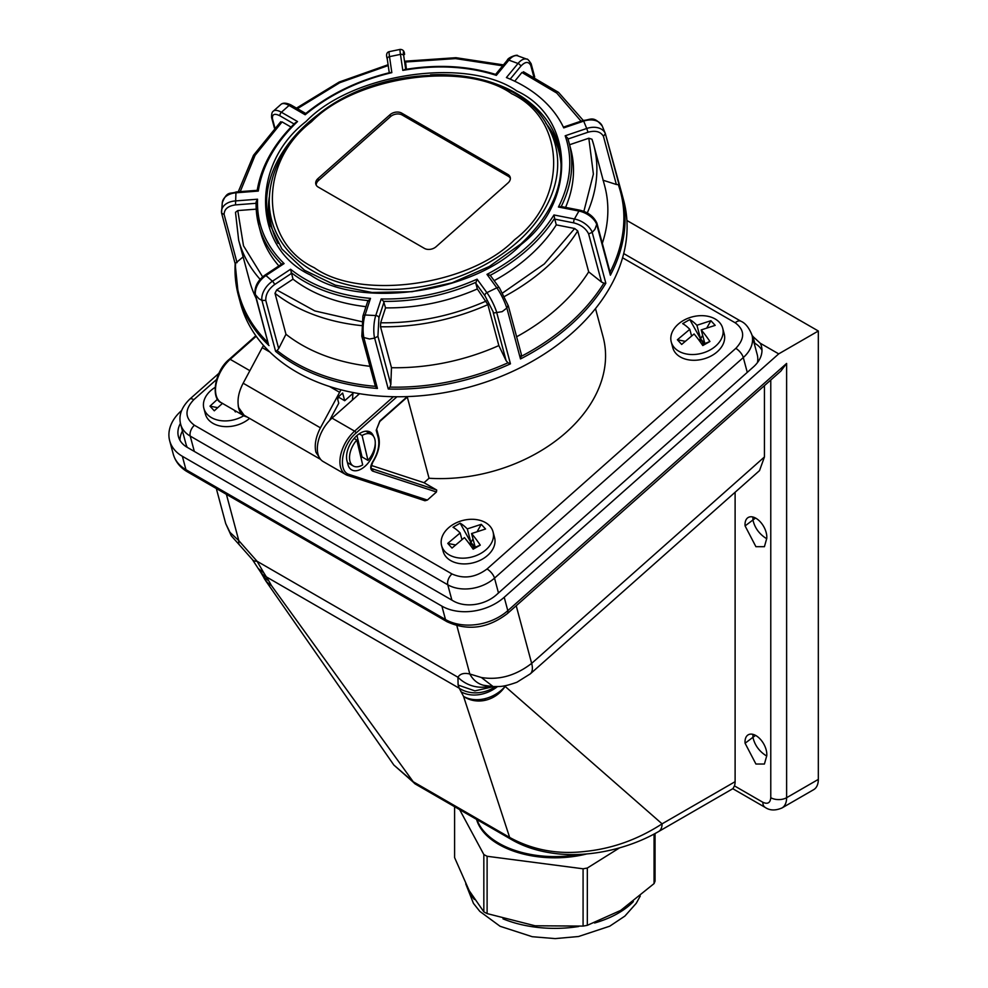 <?xml version="1.0" encoding="UTF-8"?>
<svg xmlns="http://www.w3.org/2000/svg" width="988" height="988" viewBox="0 0 988 988"><rect width="100%" height="100%" fill="white"/><g stroke="black" fill="none" stroke-linecap="round" stroke-linejoin="round"><path stroke-width="1.48" d="M485.553 700.208A30.826 6.78 -103.2 0 1 484.7 698.751A30.826 23.786 150.9 0 0 504.93 686.648A30.122 27.565 135.9 0 1 485.553 700.208A30.122 27.565 135.9 0 1 463.545 696.392L509.647 837.429A16.808 9.707 120 0 0 511.92 839.8L511.92 839.8C522.689 845.975 534.99 850.223 548.822 852.558C583.525 858.807 626.293 850.248 658.601 831.55L658.601 831.55A16.808 9.707 60 0 0 662.084 823.844C638.223 839.306 612.844 848.47 585.946 851.347C558.257 854.768 532.816 850.125 509.647 837.429L413.206 781.743L393.866 765.058L265.661 580.722L261.437 573.448A30.826 23.786 150.9 0 0 268.761 580.771L263.87 572.917L258.214 568.508L252.397 559.591A30.826 9.263 146.5 0 0 257.053 561.258L238.8 540.634L226.4 494.333M766.762 755.944L765.428 755.252C758.759 750.719 754.597 744.73 752.942 737.295L745.088 743.248A15.413 8.892 60 0 1 748.212 734.825A15.413 8.892 60 0 1 760.612 739.53A15.413 8.892 60 0 1 766.75 755.758L764.416 764.02L755.919 764.02L745.088 743.248M766.762 538.608L765.428 537.929C758.759 533.384 754.597 527.407 752.942 519.972L755.536 518.045M493.136 686.586L483.564 685.277A30.826 24.243 -76.3 0 1 469.819 674.001L481.378 677.509L493.136 686.586C499.607 686.302 501.743 687.611 516.909 682.251L530.309 673.853A30.826 12.585 48.4 0 0 531.655 663.38L764.44 456.962L764.44 385.641M481.378 677.509C498.977 680.361 515.736 675.656 531.655 663.38L516.218 605.755M456.876 625.737L469.819 674.001C464.039 672.667 460.087 673.742 457.95 677.249L257.053 561.258L263.87 572.917M239.862 545.425L231.266 535.805L229.982 532.359L238.8 540.634A30.826 9.139 -49.6 0 0 239.862 545.425L252.397 559.591M258.214 568.508L260.424 571.817A30.826 20.797 -34.1 0 0 266.352 576.881L459.247 688.241L463.545 696.392A30.826 23.786 150.9 0 0 484.7 698.751M511.92 839.8L415.491 784.126A16.808 9.707 120 0 1 413.206 781.743L271.367 585.439A30.122 20.18 128.5 0 1 265.661 580.722M231.266 535.805L225.733 523.652L229.982 532.359M752.189 335.809L760.266 343.244L778.705 353.877L504.213 597.283A44.831 31.702 165 0 1 441.895 606.126L182.36 456.283A44.831 31.702 165 0 1 169.677 440.734A44.831 31.702 165 0 1 181.273 410.835L181.594 410.551M626.923 220.497L818.323 331.005L778.705 353.877M761.983 350.271A30.826 21.798 -15 0 0 754.783 343.268L752.893 336.216M180.446 423.333A30.826 21.798 -15 0 0 178.433 436.597A30.826 21.798 -15 0 0 187.152 447.292L453.43 601.025A30.826 21.798 -15 0 0 496.272 594.937L753.474 366.869A30.826 21.798 -15 0 0 761.452 346.306A30.826 21.798 -15 0 0 760.266 343.244M754.783 343.268L754.079 342.861M182.471 431.027A30.826 21.798 -15 0 0 179.964 440.29M495.408 686.623A30.826 26.219 157.8 0 1 459.247 688.241L458.099 685.055L474.907 690.884L493.679 686.598M497.495 686.574A30.826 23.786 150.9 0 1 460.939 691.724M732.8 788.708L765.169 807.406A11.201 6.471 -60 0 1 762.847 802.268L734.43 785.868L732.997 788.597L658.601 831.55M734.43 785.868A16.808 9.707 -120 0 0 735.109 781.681L735.109 492.246M786.621 363.436L780.878 371.056L507.437 613.536A8.41 3.433 48.4 0 0 507.807 610.67L786.621 363.436L786.621 797.699A11.201 6.471 180 0 1 770.776 797.699C770.307 802.935 767.664 804.454 762.847 802.268M818.323 331.005L818.323 779.396A22.415 12.943 60 0 1 813.68 789.659L781.99 807.962A22.415 12.943 60 0 0 786.621 797.699L818.323 779.396M530.309 673.853L759.525 470.609L764.44 456.962M745.088 525.912A15.413 8.892 60 0 1 748.212 517.49A15.413 8.892 60 0 1 760.612 522.195A15.413 8.892 60 0 1 766.75 538.423L764.416 546.697L755.919 546.697L745.088 525.912L752.942 519.972L752.93 517.008M755.536 735.381L752.942 737.295L752.93 734.343M458.099 685.055L457.95 677.249A30.826 27.886 -149.9 0 0 489.184 686.277M243.789 415.701A26.614 18.821 165 0 1 243.06 416.146A26.614 18.821 165 0 1 203.874 408.365A26.614 18.821 165 0 1 215.063 387.42M249.581 418.393A26.614 18.821 165 0 1 244.592 421.876A26.614 18.821 165 0 1 205.405 414.108L203.874 408.365M235.008 411.341L235.626 410.996M236.342 411.403L235.403 411.922A46.152 11.3 -119.6 0 0 234.193 410.168M222.535 403.314L214.285 410.81L209.999 406.142L217.595 399.164M217.471 407.624L209.999 406.142M469.028 153.609A143.174 101.245 165 0 1 472.215 153.832M426.581 127.489A143.174 101.245 -15 0 0 424.309 127.798M407.303 397.09L429.051 478.254A143.174 101.245 -15 0 0 566.05 432.472A143.174 101.245 -15 0 0 603.112 336.97L595.505 308.589M359.558 393.693L332.017 418.109A28.022 16.178 120 0 0 318.013 454.221A28.022 16.178 120 0 0 323.138 461.52L345.726 474.549A28.022 16.178 120 0 0 347.504 475.351A1.68 1.359 108.1 0 0 349.431 474.536L427.359 500.064L436.449 491.999L436.696 490.036L371.686 468.596M238.207 405.376A28.022 16.178 120 0 0 238.763 408.464A28.022 16.178 120 0 0 243.888 415.763A28.022 16.178 120 0 0 245.679 416.553L247.321 417.097M216.533 379.528L193.809 399.683A8.41 3.433 -131.6 0 0 189.77 399.14C181.422 407.291 178.396 415.713 180.705 424.42L185.942 443.945A33.617 23.774 -15 0 0 187.263 447.354M757.45 362.608A33.617 23.774 -15 0 0 757.228 354.63L751.992 335.105A33.617 23.774 -15 0 1 743.297 357.545L747.274 372.377M193.809 399.683C184.534 409.551 184.731 418.072 194.426 425.248L451.973 573.954C463.829 579.203 475.512 577.548 487.035 568.977A8.41 3.433 48.4 0 1 494.519 578.141L743.297 357.545A8.41 3.433 48.4 0 0 735.813 348.369C745.1 338.501 744.89 329.98 735.208 322.804L622.576 257.782M438.598 136.048L441.142 135.887M464.681 149.484A148.496 105 -15 0 0 461.767 149.423M429.051 478.254L424.025 482.712L436.696 490.036M371.389 465.471L424.025 482.712M372.587 461.927C377.935 453.208 379.837 445.218 378.268 437.956A1.68 1.186 -15 0 0 378.713 436.832C380.405 444.649 378.429 453.097 372.809 462.149C370.883 467.188 370.574 469.399 371.883 468.757A5.607 3.236 -60 0 0 372.241 468.917A1.68 1.359 -71.9 0 1 372.698 471.115C370.13 469.547 370.092 466.484 372.587 461.927L372.809 462.149M375.242 443.538A19.612 11.325 -60 0 1 367.289 464.027A19.612 11.325 -60 0 1 351.629 469.868A19.612 11.325 -60 0 1 348.035 464.768L347.01 460.939A19.612 11.325 -60 0 1 353.469 439.191A19.612 11.325 -60 0 1 370.216 432.077A19.612 11.325 -60 0 1 373.538 436.326M396.954 396.756L356.1 432.991C341.663 444.909 337.365 471.659 349.431 474.536M427.359 500.064L424.951 500.743L345.726 474.549A28.022 16.178 120 0 1 340.588 467.262A28.022 16.178 120 0 1 354.606 431.151L393.434 396.719M311.788 121.462L311.22 121.969C258.115 162.662 259.807 242.208 314.394 267.773C360.422 300.735 469.448 285.693 514.254 240.022L514.822 239.516C567.939 198.823 566.248 119.276 511.648 93.712C465.632 60.737 356.606 75.792 311.788 121.462M561.221 167.565A148.496 105 -15 0 0 551.675 133.442L548.229 127.267A146.73 103.752 -15 0 1 516.613 242.739A146.73 103.752 -15 0 1 313.221 271.194A146.73 103.752 -15 0 1 269.205 202.034L269.292 209.11A148.496 105 -15 0 0 278.085 243.419M510.364 178.309A8.41 5.94 -15 0 0 508.351 176.309L507.832 174.407A8.41 5.94 165 0 1 510.216 177.321A8.41 5.94 165 0 1 508.042 182.928L436.091 246.728A8.41 5.94 165 0 1 424.395 248.383L318.21 187.078A8.41 5.94 165 0 1 315.827 184.163A8.41 5.94 165 0 1 318 178.556L389.964 114.756A8.41 5.94 165 0 1 401.647 113.089L507.832 174.407M508.351 176.309L402.153 115.003L401.647 113.089M402.153 115.003A8.41 5.94 -15 0 0 390.47 116.658L318.519 180.471A8.41 5.94 -15 0 0 316.197 185.089M320.569 459.346L315.925 452.245C314.258 445.069 315.752 436.931 320.433 427.829L340.971 389.803M244.061 415.207L238.664 407.636C237.046 400.189 238.553 392.051 243.159 383.221L262.215 347.628L269.872 352.049M352.457 399.992L352.938 393.409L344.701 400.708L338.662 397.213M344.701 400.708L342.651 393.051L339.292 396.027L337.649 399.103L338.748 403.228L329.436 420.629M358.261 393.483L358.162 394.928M263.537 345.442L262.215 347.628M423.309 127.217L425.643 126.946M306.441 121.092C353.111 72.989 467.744 56.489 516.712 90.908C574.349 117.362 577.214 200.848 521.664 244.098L520.8 244.851C474.141 292.967 359.496 309.466 310.541 275.034C252.903 248.581 250.026 165.095 305.576 121.857L306.441 121.092M605.397 133.775L618.97 184.447A198.366 140.271 165 0 1 621.65 192.895L623.687 200.527A198.366 140.271 165 0 1 524.714 365.437A198.366 140.271 165 0 1 296.598 372.019A198.366 140.271 165 0 1 240.467 303.205L238.429 295.585A198.366 140.271 165 0 1 235.181 263.586M261.906 300.401L265.784 300.438C265.574 294.412 268.501 289.126 274.578 284.569A2.803 0.84 -123.5 0 0 272.441 281.234A16.808 10.745 131.3 0 0 261.906 300.401L258.905 298.709L255.435 294.72A16.808 10.745 -48.7 0 1 265.97 275.553L272.441 281.234L290.571 269.255L293.004 279.159A160.55 113.521 -15 0 0 365.98 306.663M264.932 275.133L281.938 263.895L284.099 263.574L265.97 275.553A2.803 0.84 -123.5 0 0 264.932 275.133C257.905 280.271 254.571 286.495 254.929 293.807L255.435 294.72M545.722 123.092A149.904 106 165 0 1 559.517 148.595M563.382 127.143L583.303 120.388L583.686 121.129L563.74 127.884A160.55 113.521 -15 0 0 523.282 85.734A160.55 113.521 -15 0 0 506.412 77.558L518.021 63.479A2.803 1.408 39.5 0 1 520.812 66.221C525.221 61.503 528.531 61.244 530.766 65.467L531.112 63.689C528.704 60.107 527.283 58.601 526.851 59.157A16.808 8.361 110 0 0 518.021 63.479L508.882 60.145A16.808 8.361 -70 0 1 517.712 55.834L526.851 59.157M362.621 337.204L361.892 335.451L362.621 337.204L369.5 338.995L374.637 338.106L377.922 336.303L378.947 317.605A2.803 1.803 -161.9 0 0 375.761 315.555A16.808 4.977 93 0 0 374.563 338.106M363.794 337.526L377.428 388.432L375.403 386.333A197.551 139.691 165 0 1 294.745 362.534A197.551 139.691 165 0 1 277.072 350.518L278.69 348.603L265.784 300.438M475.796 282.358A160.55 113.521 165 0 1 383.566 301.365L381.183 298.944C414.207 299.599 446.168 293.004 477.081 279.172L475.784 283.21L484.935 295.758L493.778 312.998L502.163 311.652L506.856 308.034L508.079 305.317M493.222 312.529L506.128 360.706L507.968 362.794A197.551 139.691 165 0 1 390.001 387.111L390.828 384.468L391.483 367.709L380.516 326.756L380.664 322.792L385.542 307.873A160.55 113.521 -15 0 0 477.328 288.953L475.784 283.21M496.816 312.924L510.45 363.831L507.968 362.794M567.964 139.024L587.996 132.231C595.468 130.206 600.618 131.577 603.446 136.319L605.372 133.652L621.65 192.895A198.366 140.271 165 0 1 610.386 275.207L596.135 222.226L596.752 224.301L594.85 229.463L592.244 232.316A16.808 9.769 -150.6 0 0 574.436 218.99A2.803 1.124 101.1 0 0 573.83 222.893C580.932 224.721 585.872 228.389 588.626 233.897L592.244 232.316M610.386 275.207L610.016 272.305M369.883 366.289A183.805 129.971 165 0 1 301.624 344.824A183.805 129.971 165 0 1 285.964 334.265L274.997 293.3L276.714 289.916L293.004 279.159M361.843 336.278L375.403 386.333M256.102 298.215A183.805 129.971 165 0 1 249.618 281.074L238.651 240.109A183.805 129.971 165 0 0 260.128 279.369M262.647 276.862L243.505 245.814L237.775 210.58L235.49 212.309L238.651 240.109M281.568 264.142A160.55 113.521 165 0 1 258.856 225.672L260.597 232.18A160.55 113.521 -15 0 0 278.875 265.92M237.775 210.58L256.201 209.147M367.968 301.278L370.5 298.376C338.18 295.548 311.541 285.841 290.571 269.255M285.964 334.265L278.69 348.603M506.128 360.706L498.841 345.578L487.862 304.625L477.328 288.953M498.841 345.578A183.805 129.971 165 0 1 391.483 367.709M383.566 301.365L385.542 307.873M588.626 233.897L601.531 282.062L588.687 271.861L577.721 230.908L574.683 228.5L556.293 224.881L554.762 219.138L573.83 222.893M588.687 271.861A183.805 129.971 165 0 1 516.613 336.785M554.651 218.212A160.55 113.521 165 0 1 490.233 275.331L486.985 274.368C516.601 258.77 538.929 238.973 553.959 214.964L554.762 219.138M490.233 275.331L490.641 275.998M494.161 280.666A160.55 113.521 -15 0 0 556.293 224.881M592.207 232.353L605.842 283.26A198.366 140.271 165 0 1 520.491 358.94L521.355 354.457L508.301 305.761L499.582 288.088A2.803 1.914 143.9 0 0 496.803 287.829A16.808 3.125 64.1 0 1 506.782 308.083M601.531 282.062L603.89 283.148A197.551 139.691 165 0 1 521.491 356.223M587.28 212.939A183.805 129.971 165 0 0 593.726 144.977L591.985 139.234A183.805 129.971 165 0 1 593.726 144.977L604.693 185.929A183.805 129.971 165 0 1 602.322 243.32M591.985 139.234L588.823 138.221L569.582 144.742M565.581 207.381A160.55 113.521 -15 0 0 570.743 149.077L569.002 142.568A160.55 113.521 165 0 1 561.246 206.529M603.446 136.319L616.351 184.484L602.952 180.187M616.351 184.484L618.303 184.657A197.551 139.691 165 0 1 610.053 272.219M567.668 138.11A160.55 113.521 165 0 1 569.002 142.568L567.655 138.048L565.185 135.788C573.052 158.747 570.805 182.484 558.442 207.023L561.196 206.628M605.335 133.541L602.26 126.069C593.22 114.966 590.429 120.215 583.303 120.388M618.97 184.447L618.303 184.657L618.97 184.447M605.842 283.26L603.89 283.148M510.45 363.831A198.366 140.271 165 0 1 388.272 389.013L390.001 387.111M277.072 350.518L275.603 351.333L261.956 300.438M255.386 294.671L268.39 344.096M235.181 263.549L243.134 256.88M256.077 203.293L235.502 204.899C227.981 205.949 224.202 209.16 224.128 214.507L221.596 213.099M256.127 202.342A160.55 113.521 165 0 0 258.856 225.672L256.102 201.972L257.535 199.206C256.645 223.967 265.5 245.419 284.099 263.574M240.22 191.623L255.065 155.363L282.086 121.907L280.617 122.673M282.086 121.907L291.028 127.069M273.33 111.15C272.033 111.916 271.453 114.04 271.614 117.56L272.453 118.721C272.108 114.089 274.627 113.138 280.012 115.855A2.803 1.618 -60 0 1 281.407 112.249A16.808 6.867 -131.6 0 0 273.33 111.15L280.987 104.37A16.808 6.867 48.4 0 1 289.064 105.457A2.803 1.618 -60 0 1 290.978 104.95L305.786 113.497M405.562 61.948L406.389 69.259M405.71 69.382L403.721 55.736C403.042 50.746 403.326 50.326 404.574 54.501L404.475 54.13M523.998 72.507L521.936 72.47L514.723 81.226M517.712 55.834C518.305 53.883 507.906 57.341 507.239 60.28A2.803 1.408 39.5 0 1 508.882 60.145L496.346 75.36L495.433 74.693L496.346 75.36C467.62 66.184 436.437 64.529 402.808 70.383L405.463 69.913M257.251 190.462L258.3 191.067C262.116 166.07 275.195 142.902 297.524 121.549L281.407 112.249L289.064 105.457L305.181 114.769L306.132 113.719L305.181 114.769C329.634 94.638 358.521 80.596 391.841 72.643L389.482 73.211M295.548 122.561C274.121 143.359 261.338 165.947 257.201 190.326L236.243 191.931L235.947 192.808L258.3 191.067M297.524 121.549L294.967 123.611M270.082 226.141A149.904 106 165 0 1 269.279 197.168M605.311 133.491A16.808 11.831 157.6 0 0 586.724 128.477L583.686 121.129A16.808 11.831 -22.4 0 1 602.285 126.131L602.26 126.069M356.804 440.031L362.682 464.903A18.216 10.51 -60 0 1 353.284 465.978A18.216 10.51 -60 0 1 349.863 460.902A18.216 10.51 -60 0 1 356.804 440.031L354.087 438.462M359.175 433.818L362.09 435.51A18.216 10.51 -60 0 1 371.488 434.436A18.216 10.51 -60 0 1 374.909 439.499A18.216 10.51 -60 0 1 367.968 460.383L362.028 456.95L356.964 435.535M362.09 435.51L367.968 460.383M361.052 458A18.216 10.51 120 0 0 362.028 456.95M453.85 524.06A26.614 18.821 165 0 1 493.037 531.84A26.614 18.821 165 0 1 480.798 553.404A26.614 18.821 165 0 1 441.611 545.623A26.614 18.821 165 0 1 453.85 524.06M493.037 531.84L494.568 537.583A26.614 18.821 165 0 1 482.342 559.146A26.614 18.821 165 0 1 443.155 551.366L441.611 545.623M472.746 548.599L475.216 547.204L471.56 533.557A46.152 11.3 60.4 0 1 480.279 545.129L473.857 547.76L470.93 542.536L470.659 545.611M473.857 547.76L472.647 548.439M475.216 547.204L470.93 542.536L467.287 528.901L481.267 524.332L485.553 529L471.56 533.557M481.267 524.332L477.414 531.112M472.993 538.905L470.93 542.536L460.149 523.208A46.152 11.3 60.4 0 1 467.287 528.901M480.279 545.129L473.153 549.192A46.152 11.3 -119.6 0 0 464.434 537.62L452.022 548.068L447.749 543.4L460.149 532.952L461.878 539.386M455.209 544.882L447.749 543.4M460.149 532.952A46.152 11.3 -119.6 0 0 453.01 527.271L460.149 523.208M470.93 542.536L469.152 543.548M683.498 320.433A26.614 18.821 165 0 1 722.685 328.201A26.614 18.821 165 0 1 710.446 349.764A26.614 18.821 165 0 1 671.26 341.984A26.614 18.821 165 0 1 683.498 320.433M722.685 328.201L724.216 333.944A26.614 18.821 165 0 1 711.978 355.507A26.614 18.821 165 0 1 672.791 347.727L671.26 341.984M702.394 344.96L704.864 343.565L703.493 344.12L700.578 338.896L696.923 325.262L710.915 320.705L715.189 325.361L701.208 329.918A46.152 11.3 60.4 0 1 709.927 341.502L704.864 343.565L700.578 338.896L689.785 319.581A46.152 11.3 60.4 0 1 696.923 325.262M710.915 320.705L707.062 327.473M702.641 335.265L700.578 338.896L698.788 339.909M704.864 343.565L701.208 329.918M709.927 341.502L702.789 345.553A46.152 11.3 -119.6 0 0 694.082 333.981L681.671 344.429L677.385 339.761L689.797 329.313L691.514 335.747M684.857 341.243L677.385 339.761M689.797 329.313A46.152 11.3 -119.6 0 0 682.659 323.632L689.785 319.581M699.479 340.835L700.578 338.896L700.307 341.984M584.575 854.077A74.977 43.287 180 0 1 501.805 844.95L498.755 843.196A79.287 45.781 180 0 1 498.755 843.184A79.287 45.781 180 0 1 477.019 819.657M579.24 854.373A79.287 45.781 180 0 1 498.755 843.196L501.805 844.95M586.946 853.891A79.287 45.781 180 0 1 578.388 855.744A79.287 45.781 180 0 1 498.755 844.407A79.287 45.781 180 0 1 476.562 819.385M587.329 925.324L587.329 868.02A102.27 59.045 180 0 1 585.217 868.415A102.27 59.045 180 0 1 583.081 868.785L583.081 926.089A102.27 59.045 0 0 0 585.217 925.719A102.27 59.045 0 0 0 587.329 925.324L620.699 910.405L654.068 883.593A102.27 59.045 0 0 0 655.056 881.086L655.056 833.539M454.604 806.702L454.604 857.609L469.214 890.67L483.836 911.838L483.836 854.534A102.27 59.045 180 0 0 487.109 856.275L487.109 913.591L535.088 925.781L583.081 926.089M587.329 868.02L619.439 847.939M654.068 883.593L654.068 834.057M483.836 911.838A102.27 59.045 0 0 0 487.109 913.591M459.618 809.604L483.836 854.534M500.459 845.358A74.619 43.077 180 0 1 489.962 837.157M487.109 856.275L583.081 868.785M268.761 580.771L271.367 585.439A30.826 23.786 150.9 0 1 264.043 578.116M441.895 606.126L445.489 619.525A8.41 4.854 120 0 0 447.021 621.711L187.485 471.869C180.199 467.645 175.469 461.729 173.258 454.134A44.831 31.702 -15 0 0 185.942 469.683L182.36 456.283M504.213 597.283L507.807 610.67A44.831 31.702 -15 0 1 445.489 619.525L185.942 469.683A8.41 4.854 -60 0 0 187.485 471.869M735.109 781.681L662.084 823.844L504.485 685.845M770.776 380.022L770.776 797.699M332.017 418.109L354.606 431.151A1.68 0.692 48.4 0 1 356.1 432.991M249.878 370.685L230.179 359.323A28.022 16.178 120 0 0 216.174 395.422A28.022 16.178 120 0 0 221.3 402.721L243.888 415.763M180.705 424.42A33.617 23.774 -15 0 0 190.215 436.079L447.774 584.785L451.887 600.136M194.426 425.248A8.41 4.854 120 0 0 190.215 436.079L194.327 451.43M451.973 573.954A8.41 4.854 120 0 0 447.774 584.785A33.617 23.774 -15 0 0 494.519 578.141L498.483 592.973M623.712 253.57L740.951 321.261A8.41 4.854 120 0 0 735.208 322.804M487.035 568.977L735.813 348.369M436.449 491.999L372.698 471.115M378.268 437.956L376.218 430.299A1.68 1.186 -15 0 0 376.65 429.175L378.713 436.832M376.218 430.299L379.861 420.913A1.68 0.692 48.4 0 1 379.787 421.481L376.65 429.175M379.861 420.913L407.291 396.596M221.3 402.721C210.716 399.004 214.211 371.315 229.377 359.212A1.68 0.692 48.4 0 1 230.179 359.323L256.201 336.253M424.729 500.644L347.949 475.487M389.964 114.756L390.47 116.658M318.519 180.471L318 178.556M320.433 427.829L243.159 383.221M329.51 386.481L339.489 392.248M332.721 417.479L331.499 416.775M430.509 74.853A149.904 106 165 0 1 516.316 93.341A149.904 106 165 0 1 558.726 145.322C566.729 179.804 554.107 212.692 520.849 243.987L489.319 266.488L452.121 282.803L412.045 291.695L372.118 292.485L335.34 285.149L304.502 270.255L281.889 248.976L269.144 222.918A149.904 106 165 0 1 307.083 123.685A149.904 106 165 0 1 344.936 97.775M377.428 388.432A198.366 140.271 165 0 1 294.548 364.387A198.366 140.271 165 0 1 275.603 351.333M269.032 345.578A198.366 140.271 165 0 1 238.429 295.585L235.119 263.574L221.584 213.099M361.238 325.595A183.805 129.971 165 0 1 290.645 303.859A183.805 129.971 165 0 1 274.997 293.3M361.657 321.656L314.839 310.936L276.714 289.916M363.868 337.538A16.808 4.977 -87 0 1 365.078 314.987A2.803 1.803 -161.9 0 0 362.917 316.024L367.968 300.562A160.55 113.521 165 0 1 291.114 272.54M291.46 273.417L274.578 284.569M381.183 298.944L375.761 315.555L365.078 314.987L370.5 298.376M487.862 304.625A183.805 129.971 165 0 1 380.516 326.756M486.145 301.056C452.109 315.975 416.948 323.224 380.664 322.792M390.828 384.468L377.922 336.303M383.999 302.13L378.947 317.605M496.89 312.9A16.808 3.125 -115.9 0 0 486.899 292.646A2.803 1.914 143.9 0 0 484.935 295.758M486.985 274.368L496.803 287.829L486.899 292.646L477.081 279.172M577.721 230.908A183.805 129.971 165 0 1 504.498 296.449M574.683 228.5L544.326 263.932L502.657 292.954M499.792 288.545A2.803 1.914 143.9 0 0 499.582 288.088L490.431 275.553M558.442 207.023L578.919 211.049L574.436 218.99L553.959 214.964M588.823 138.221L593.393 174.073L583.883 211.346M560.801 206.443L579.968 210.209A2.803 1.124 101.1 0 0 578.919 211.049A16.808 9.769 29.4 0 1 596.715 224.362M565.185 135.788L586.724 128.477L587.996 132.231M520.491 358.94L506.856 308.034M388.272 389.013L374.637 338.106M267.958 342.49A197.551 139.691 165 0 1 235.552 263.561M237.034 262.685L224.128 214.507M257.535 199.206L235.181 200.947A16.808 11.498 -174.6 0 0 221.522 210.852L221.522 210.852A16.808 11.498 -174.6 0 0 221.547 212.605M235.502 204.899L235.947 192.808A16.808 11.498 5.4 0 0 222.288 202.713C227.252 190.227 230.315 194.414 236.243 191.931M274.837 127.637L272.453 118.721M297.4 108.655L339.761 82.708L388.21 65.554M389.186 51.66C386.58 52.327 385.938 54.76 387.247 58.959L389.26 72.754L387.284 59.119A2.803 1.976 -8.3 0 1 387.247 58.959A2.803 1.976 -8.3 0 1 389.507 56.637A16.808 0.976 -101.6 0 1 389.186 51.66L400.152 49.4A16.808 0.976 78.4 0 0 400.461 54.377A2.803 1.976 -8.3 0 1 403.721 55.736M405.327 62.009L455.542 58.601L502.67 65.813M521.936 72.47L556.775 93.07L581.03 121.154M530.766 65.467L533.705 76.447M510.166 79.139L520.812 66.221M391.841 72.643L389.507 56.637L400.461 54.377L402.808 70.383M294.078 123.982L280.012 115.855M633.357 901.575A89.661 51.759 180 0 1 594.591 923.002M578.696 926.497A89.661 51.759 180 0 1 503.003 918.852M474.376 899.463A89.661 51.759 180 0 1 466.435 885.273M260.424 571.817L261.437 573.448M216.323 488.517L225.733 523.652M173.258 454.134L169.677 440.734M447.021 621.711C467.818 631.209 487.949 628.479 507.437 613.536M765.169 807.406C769.775 810.592 775.382 810.778 781.99 807.962M415.491 784.126L393.866 765.058M218.99 373.229L189.77 399.14M740.951 321.261C745.372 323.113 749.052 327.72 751.992 335.105M379.787 421.481L407.883 396.571M255.83 335.747L229.377 359.212M548.229 127.267C515.501 60.429 377.996 57.613 310.454 121.265C283.186 145.755 269.44 172.678 269.205 202.034M320.631 459.42L243.95 415.145M610.275 273.009L596.913 223.152M596.863 223.016C593.702 216.471 588.07 212.198 579.968 210.209M362.917 316.024L361.83 336.204M254.953 293.967L268.39 344.108M238.269 191.771L253.471 155.326L280.728 121.734M274.429 128.082L271.638 117.683M296.486 108.124L339.217 82.016L388.086 64.739M405.278 61.17L455.925 57.699L503.435 64.887M523.442 71.754L558.516 92.366L583.229 120.413M531.174 63.837L534.681 76.941M495.606 74.396L507.239 60.28M404.339 69.605C437.067 64.109 467.522 65.714 495.692 74.433M400.152 49.4C402.931 49.449 404.388 51.08 404.537 54.303M305.613 113.632C329.646 94.144 357.866 80.436 390.272 72.507M280.987 104.37C283.062 102.616 286.397 102.814 290.978 104.95M221.547 212.914L222.288 202.713M365.869 431.188L371.488 434.436M347.455 462.619L353.284 465.978M640.249 896.054L636.26 903.291L624.848 916.111L609.72 926.201L578.548 936.513L555.219 938.6L532.26 936.71L500.101 926.287L479.81 911.368L473.425 903.341L465.743 883.865"/></g></svg>
